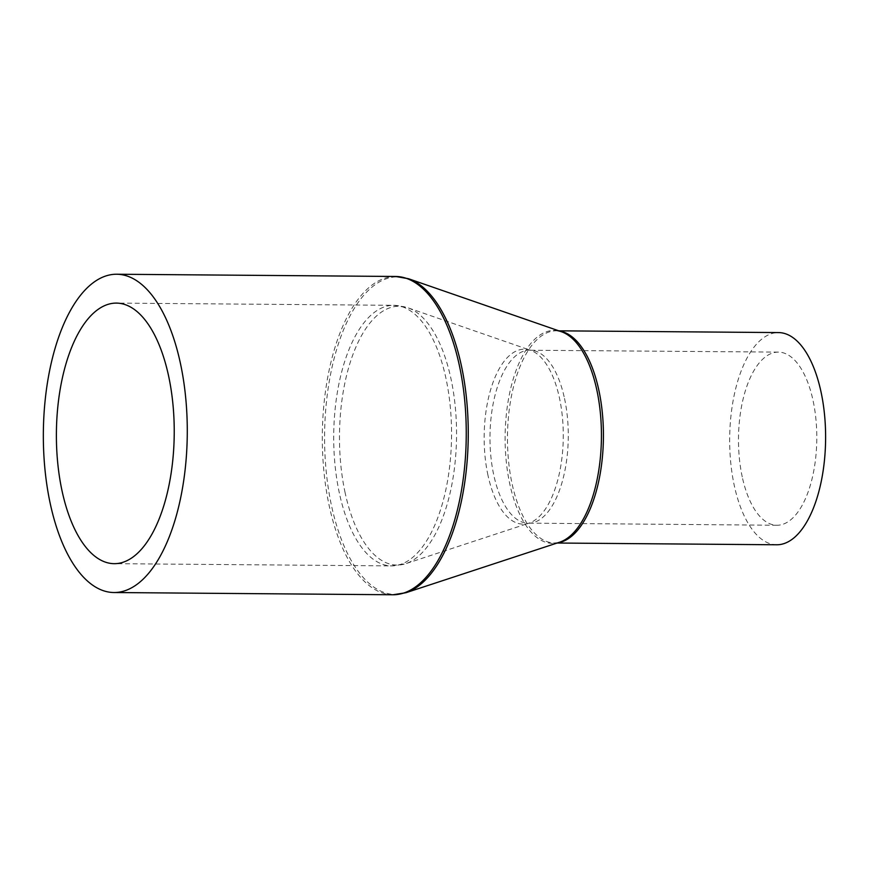 <?xml version="1.0" encoding="UTF-8"?>
<svg xmlns="http://www.w3.org/2000/svg" width="869" height="869" viewBox="0 0 869 869"><rect width="100%" height="100%" fill="white"/><g stroke="black" fill="none" stroke-linecap="round" stroke-linejoin="round"><path stroke-width="0.65" stroke-dasharray="4.34 3.26" d="M742.245 476.896A86.574 39.17 90.5 0 1 778.331 352.108A86.574 39.17 90.5 0 1 813.036 400.468A86.574 39.17 90.5 0 1 776.951 525.256A86.574 39.17 90.5 0 1 742.245 476.896M776.788 544.776A106.105 48.001 90.5 0 1 734.272 485.51A106.105 48.001 90.5 0 1 778.494 332.577M345.123 492.766A129.416 58.549 90.5 0 1 351.358 358.94A129.416 58.549 90.5 0 1 407.887 307.789A129.416 58.549 90.5 0 1 450.924 378.526A129.416 58.549 90.5 0 1 405.845 563.644A129.416 58.549 90.5 0 1 345.123 492.766M339.366 493.114A130.296 58.951 90.5 0 1 393.668 305.312A130.296 58.951 90.5 0 1 445.895 378.091A130.296 58.951 90.5 0 1 391.582 565.893A130.296 58.951 90.5 0 1 339.366 493.114M487.965 475.256A87.465 39.572 90.5 0 1 492.18 384.815A87.465 39.572 90.5 0 1 530.394 350.24A87.465 39.572 90.5 0 1 559.473 398.045A87.465 39.572 90.5 0 1 529.004 523.149A87.465 39.572 90.5 0 1 487.965 475.256M564.513 398.48A86.574 39.17 90.5 0 1 528.428 523.268A86.574 39.17 90.5 0 1 493.733 474.908A86.574 39.17 90.5 0 1 529.818 350.12A86.574 39.17 90.5 0 1 564.513 398.48M557.876 542.777A106.105 48.001 90.5 0 1 554.596 543.006A106.105 48.001 90.5 0 1 512.069 483.74A106.105 48.001 90.5 0 1 556.29 330.807A106.105 48.001 90.5 0 1 559.56 331.078M557.138 543.027L554.596 543.006L559.712 542.18A106.453 48.164 90.5 0 1 509.766 483.87A106.453 48.164 90.5 0 1 514.893 373.789A106.453 48.164 90.5 0 1 561.396 331.719L556.29 330.807L558.832 330.828M406.029 592.691A158.799 71.845 90.5 0 1 331.523 505.725A158.799 71.845 90.5 0 1 339.171 341.517A158.799 71.845 90.5 0 1 408.539 278.743M393.005 594.765A159.157 72.008 90.5 0 1 329.221 505.867A159.157 72.008 90.5 0 1 395.558 276.472M778.331 352.108L530.394 350.24L407.887 307.789L393.668 305.312L116.359 303.096M776.951 525.256L529.004 523.149L405.845 563.644L391.582 565.893L114.273 563.677"/><path stroke-width="1.3" d="M558.832 330.828L778.494 332.577A106.105 48.001 90.5 0 1 821.009 391.854A106.105 48.001 90.5 0 1 776.788 544.776L557.138 543.027M180.372 363.133A159.157 72.008 90.5 0 1 114.045 592.528A159.157 72.008 90.5 0 1 50.25 503.629A159.157 72.008 90.5 0 1 116.587 274.235A159.157 72.008 90.5 0 1 180.372 363.133M62.047 490.898A130.296 58.951 90.5 0 1 116.359 303.096A130.296 58.951 90.5 0 1 168.575 375.875A130.296 58.951 90.5 0 1 114.273 563.677A130.296 58.951 90.5 0 1 62.047 490.898M559.56 331.078A106.105 48.001 90.5 0 1 598.817 390.072A106.105 48.001 90.5 0 1 557.876 542.777M408.539 278.743L561.396 331.719A106.453 48.164 90.5 0 1 596.807 389.899A106.453 48.164 90.5 0 1 559.712 542.18L406.029 592.691A158.799 71.845 90.5 0 0 461.352 365.545A158.799 71.845 90.5 0 0 408.539 278.743L395.558 276.472A159.157 72.008 90.5 0 1 459.343 365.371A159.157 72.008 90.5 0 1 393.005 594.765L406.029 592.691M114.045 592.528L393.005 594.765M116.587 274.235L395.558 276.472"/></g></svg>

